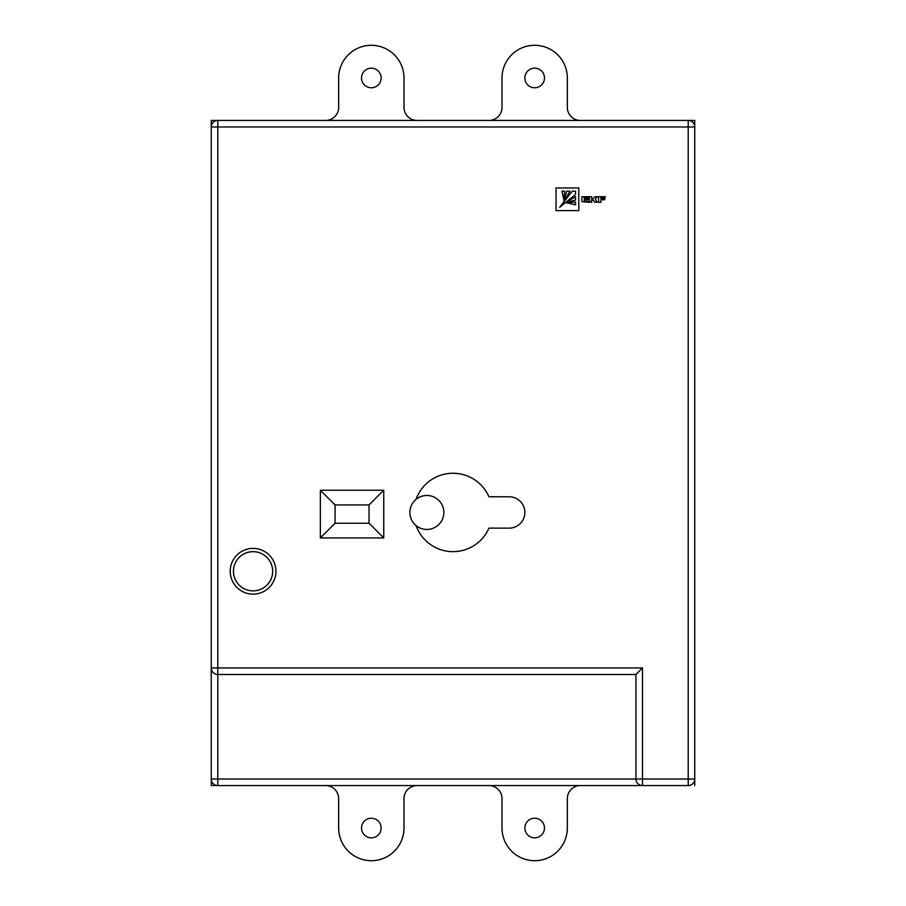 <?xml version="1.0" encoding="UTF-8"?>
<svg xmlns="http://www.w3.org/2000/svg" width="906" height="906" viewBox="0 0 906 906"><rect width="100%" height="100%" fill="white"/><g stroke="black" fill="none" stroke-linecap="round" stroke-linejoin="round"><path stroke-width="1.36" d="M443.849 512.456A16.988 16.988 0 0 0 426.862 495.469A16.988 16.988 0 0 0 409.874 512.456A16.988 16.988 0 0 0 426.862 529.444A16.988 16.988 0 0 0 443.849 512.456M272.672 571.256A19.604 19.604 0 0 0 253.068 551.663A19.604 19.604 0 0 0 233.465 571.256A19.604 19.604 0 0 0 253.068 590.859A19.604 19.604 0 0 0 272.672 571.256M230.203 571.256A22.865 22.865 0 0 0 253.068 594.132A22.865 22.865 0 0 0 275.934 571.256A22.865 22.865 0 0 0 253.068 548.39A22.865 22.865 0 0 0 230.203 571.256M416.058 525.559A39.207 39.207 0 0 0 488.934 528.141L509.195 528.141A15.685 15.685 0 0 0 524.868 512.456A15.685 15.685 0 0 0 509.195 496.771L488.934 496.771A39.207 39.207 0 0 0 416.058 499.353M361.528 828.027A9.796 9.796 0 0 0 371.324 837.835A9.796 9.796 0 0 0 381.132 828.027A9.796 9.796 0 0 0 371.324 818.231A9.796 9.796 0 0 0 361.528 828.027M524.868 828.027A9.796 9.796 0 0 0 534.676 837.835A9.796 9.796 0 0 0 544.472 828.027A9.796 9.796 0 0 0 534.676 818.231A9.796 9.796 0 0 0 524.868 828.027M361.528 77.973A9.796 9.796 0 0 0 371.324 87.769A9.796 9.796 0 0 0 381.132 77.973A9.796 9.796 0 0 0 371.324 68.165A9.796 9.796 0 0 0 361.528 77.973M524.868 77.973A9.796 9.796 0 0 0 534.676 87.769A9.796 9.796 0 0 0 544.472 77.973A9.796 9.796 0 0 0 534.676 68.165A9.796 9.796 0 0 0 524.868 77.973M694.743 785.559L694.743 126.976A6.535 6.535 0 0 0 688.209 120.441L217.791 120.441A6.535 6.535 0 0 0 211.257 126.976L211.257 120.441L217.791 120.441A6.535 6.535 0 0 0 211.257 126.976L211.257 779.024A6.535 6.535 0 0 0 217.791 785.559L217.791 779.024L211.257 779.024L211.257 785.559L688.209 785.559A6.535 6.535 0 0 0 694.743 779.024L688.209 779.024L688.209 126.976L217.791 126.976L217.791 667.96L642.479 667.96L635.944 674.494L217.791 674.494L217.791 779.024L635.944 779.024L635.944 674.494M325.594 785.559A13.069 13.069 0 0 1 338.663 798.628L338.663 828.027A32.673 32.673 0 0 0 371.324 860.7A32.673 32.673 0 0 0 403.997 828.027L403.997 798.628A13.069 13.069 0 0 1 417.066 785.559M694.743 126.976L694.743 120.441L688.209 120.441L688.209 126.976L694.743 126.976A6.535 6.535 0 0 0 688.209 120.441M580.406 785.559A13.069 13.069 0 0 0 567.337 798.628L567.337 828.027A32.673 32.673 0 0 1 534.676 860.7A32.673 32.673 0 0 1 502.003 828.027L502.003 798.628A13.069 13.069 0 0 0 488.934 785.559M488.934 120.441A13.069 13.069 0 0 0 502.003 107.372L502.003 77.973A32.673 32.673 0 0 1 534.676 45.3A32.673 32.673 0 0 1 567.337 77.973L567.337 107.372A13.069 13.069 0 0 0 580.406 120.441M556.069 210.634L578.798 210.634L578.798 187.95L556.069 187.95L556.069 210.634M598.572 196.715L598.572 202.253L600.984 202.253L600.984 199.739L604.789 199.739L604.789 198.935L600.984 198.935L600.984 197.553L605.219 197.553L605.219 196.715L598.572 196.715M591.731 199.796L593.136 200.147L594.778 202.253L597.292 202.253L595.231 199.467L597.371 196.738L594.834 196.738L592.864 198.901L591.731 198.901L591.731 196.715L589.319 196.715L589.874 202.253L591.731 202.253L591.731 199.796M584.268 199.773L588.164 199.773L588.164 198.901L584.268 198.901L584.268 197.599L588.538 197.599L588.538 196.715L581.89 196.715L581.89 200.77A2.514 2.514 0 0 0 582.048 201.653L588.538 202.253L588.538 201.404L584.268 201.404L584.268 199.773M383.748 490.237L320.362 490.237L320.362 537.938L383.748 537.938L383.748 490.237L369.036 504.948L335.073 504.948L335.073 523.226L369.036 523.226L369.036 504.948M325.594 120.441A13.069 13.069 0 0 0 338.663 107.372L338.663 77.973A32.673 32.673 0 0 1 371.324 45.3A32.673 32.673 0 0 1 403.997 77.973L403.997 107.372A13.069 13.069 0 0 0 417.066 120.441M369.036 523.226L383.748 537.938M335.073 523.226L320.362 537.938M335.073 504.948L320.362 490.237M211.257 667.96A6.535 6.535 0 0 0 217.791 674.494A6.535 6.535 0 0 1 211.257 667.96L217.791 667.96L217.791 674.494M635.944 779.024A6.535 6.535 0 0 0 642.479 785.559A6.535 6.535 0 0 1 635.944 779.024L688.209 779.024L688.209 785.559M575.559 201.97L566.748 202.831L575.559 204.835L575.559 201.97M575.559 196.715L564.891 202.955L575.559 199.977L575.559 196.715M559.648 207.327L575.559 194.439L575.559 191.177L572.298 191.177L559.648 207.327M566.748 191.177L563.77 201.834L570.01 191.177L566.748 191.177M561.901 191.177L563.906 199.977L564.755 191.177L561.901 191.177M642.479 667.96L642.479 785.559M211.257 779.024A6.535 6.535 0 0 0 217.791 785.559M211.257 126.976L217.791 126.976L217.791 120.441"/></g></svg>
